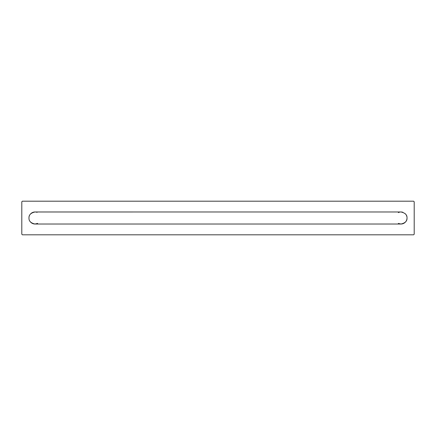 <?xml version="1.0" encoding="UTF-8"?>
<svg xmlns="http://www.w3.org/2000/svg" width="436" height="436" viewBox="0 0 436 436"><rect width="100%" height="100%" fill="white"/><g stroke="black" fill="none" stroke-linecap="round" stroke-linejoin="round"><path stroke-width="0.65" d="M414.2 201.786L413.606 201.192L22.394 201.192L21.8 201.786L21.8 234.214L22.394 234.808L413.606 234.808L414.2 234.214L414.2 201.786M406.848 216.605A6.022 6.022 0 0 0 406.325 215.199M405.442 213.94A6.022 6.022 0 0 0 405.148 213.645M402.908 212.294A6.022 6.022 0 0 0 402.041 212.07M401.698 212.021A6.022 6.022 0 0 0 400.989 211.978L35.212 211.983M399.997 212.06A6.022 6.022 0 0 0 399.567 212.152M398.362 212.583A6.022 6.022 0 0 0 398.335 212.599L399.163 212.261M399.392 223.804L399.583 223.853A6.022 6.022 0 0 0 399.976 223.935M400.21 223.968A6.022 6.022 0 0 0 400.286 223.979L399.926 223.924M398.45 223.461L400.989 224.022A6.022 6.022 0 0 0 407.011 218C407.208 214.932 405.197 212.926 400.989 211.978M28.989 218.223A6.022 6.022 0 0 1 28.989 217.777M29.272 216.163A6.022 6.022 0 0 1 29.419 215.76M30.079 214.545A6.022 6.022 0 0 1 30.542 213.962M30.596 213.902A6.022 6.022 0 0 1 30.956 213.542M31.256 213.291A6.022 6.022 0 0 1 35.011 211.978C30.803 212.926 28.792 214.932 28.989 218C28.792 221.068 30.803 223.074 35.011 224.022A6.022 6.022 0 0 1 30.596 222.098M36.008 212.06A6.022 6.022 0 0 1 36.433 212.152M36.733 212.228A6.022 6.022 0 0 1 36.733 212.234L37.093 212.354M36.401 223.859A6.022 6.022 0 0 1 36.024 223.935M30.542 222.038A6.022 6.022 0 0 1 30.068 221.439M407.011 218C407.208 221.068 405.197 223.074 400.989 224.022L400.635 224.011M399.12 223.723L398.335 223.401M37.665 223.401L35.011 224.022L37.463 223.499M36.341 212.125L36.063 212.07M35.763 212.027L35.011 211.978M36.09 212.076L36.417 212.147M400.989 224.022L35.011 224.022"/></g></svg>
